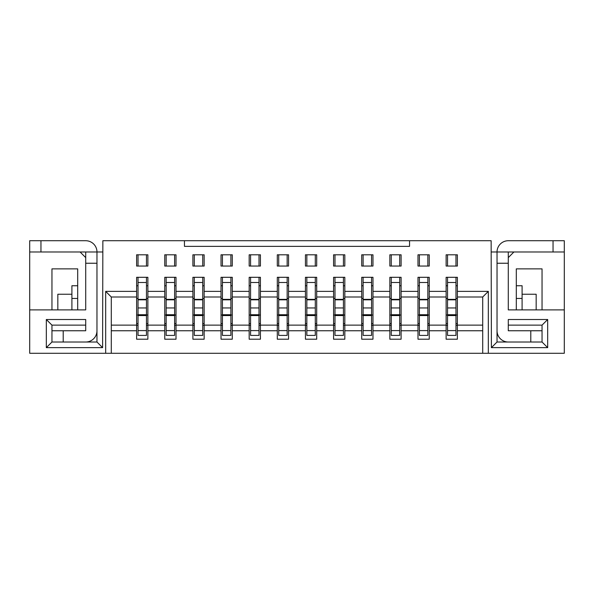 <?xml version="1.0" encoding="UTF-8"?>
<svg xmlns="http://www.w3.org/2000/svg" width="594" height="594" viewBox="0 0 594 594"><rect width="100%" height="100%" fill="white"/><g stroke="black" fill="none" stroke-linecap="round" stroke-linejoin="round"><path stroke-width="0.89" d="M315.288 277.301L315.288 335.41L306.846 335.41L306.846 277.301M315.288 254.796L315.288 266.053M306.846 254.796L306.846 266.053M399.703 277.301L399.703 335.41L391.26 335.41L391.26 277.301M399.703 254.796L399.703 266.053M391.26 254.796L391.26 266.053M522.096 294.245L536.167 294.245L536.167 309.89M371.562 277.301L371.562 335.41L363.12 335.41L363.12 277.301M371.562 254.796L371.562 266.053M363.12 254.796L363.12 266.053M455.977 277.301L455.977 335.41L447.534 335.41L447.534 277.301M455.977 254.796L455.977 266.053M447.534 254.796L447.534 266.053M343.429 277.301L343.429 335.41L334.986 335.41L334.986 277.301M343.429 254.796L343.429 266.053M334.986 254.796L334.986 266.053M427.836 277.301L427.836 335.41L419.394 335.41L419.394 277.301M427.836 254.796L427.836 266.053M419.394 254.796L419.394 266.053M287.154 254.796L287.154 266.053M278.712 254.796L278.712 266.053M287.154 277.301L287.154 335.41L278.712 335.41L278.712 277.301M259.014 254.796L259.014 266.053M250.571 254.796L250.571 266.053M259.014 277.301L259.014 335.41L250.571 335.41L250.571 277.301M230.88 254.796L230.88 266.053M222.438 254.796L222.438 266.053M230.88 277.301L230.88 335.41L222.438 335.41L222.438 277.301M202.74 254.796L202.74 266.053M194.297 254.796L194.297 266.053M202.74 277.301L202.74 335.41L194.297 335.41L194.297 277.301M174.606 254.796L174.606 266.053M166.164 254.796L166.164 266.053M174.606 277.301L174.606 335.41L166.164 335.41L166.164 277.301M146.466 254.796L146.466 266.053M138.023 254.796L138.023 266.053M146.466 277.301L146.466 335.41L138.023 335.41L138.023 277.301M71.904 294.245L57.833 294.245L57.833 309.89M136.62 325.312L138.023 325.312M146.466 325.312L147.876 325.312M164.753 325.312L166.164 325.312M174.606 325.312L176.01 325.312M192.894 325.312L194.297 325.312M202.74 325.312L204.15 325.312M221.027 325.312L222.438 325.312M230.88 325.312L232.284 325.312M249.168 325.312L250.571 325.312M259.014 325.312L260.424 325.312M277.301 325.312L278.712 325.312M287.154 325.312L288.558 325.312M305.442 325.312L306.846 325.312M315.288 325.312L316.699 325.312M333.576 325.312L334.986 325.312M343.429 325.312L344.832 325.312M361.716 325.312L363.12 325.312M371.562 325.312L372.973 325.312M389.85 325.312L391.26 325.312M399.703 325.312L401.106 325.312M417.99 325.312L419.394 325.312M427.836 325.312L429.247 325.312M446.124 325.312L447.534 325.312M455.977 325.312L457.38 325.312M138.023 285.744L136.62 285.744M77.703 285.744L71.904 285.744L71.904 309.89M166.164 285.744L164.753 285.744M147.876 285.744L146.466 285.744M194.297 285.744L192.894 285.744M176.01 285.744L174.606 285.744M222.438 285.744L221.027 285.744M204.15 285.744L202.74 285.744M250.571 285.744L249.168 285.744M232.284 285.744L230.88 285.744M278.712 285.744L277.301 285.744M260.424 285.744L259.014 285.744M306.846 285.744L305.442 285.744M288.558 285.744L287.154 285.744M334.986 285.744L333.576 285.744M316.699 285.744L315.288 285.744M363.12 285.744L361.716 285.744M344.832 285.744L343.429 285.744M391.26 285.744L389.85 285.744M372.973 285.744L371.562 285.744M419.394 285.744L417.99 285.744M401.106 285.744L399.703 285.744M447.534 285.744L446.124 285.744M429.247 285.744L427.836 285.744M516.297 298.463L522.096 298.463L522.096 285.744L516.297 285.744M457.38 285.744L455.977 285.744M457.38 298.463L455.977 298.463M447.534 298.463L446.124 298.463M429.247 298.463L427.836 298.463M419.394 298.463L417.99 298.463M401.106 298.463L399.703 298.463M391.26 298.463L389.85 298.463M372.973 298.463L371.562 298.463M363.12 298.463L361.716 298.463M344.832 298.463L343.429 298.463M334.986 298.463L333.576 298.463M316.699 298.463L315.288 298.463M306.846 298.463L305.442 298.463M288.558 298.463L287.154 298.463M278.712 298.463L277.301 298.463M260.424 298.463L259.014 298.463M250.571 298.463L249.168 298.463M232.284 298.463L230.88 298.463M222.438 298.463L221.027 298.463M204.15 298.463L202.74 298.463M194.297 298.463L192.894 298.463M176.01 298.463L174.606 298.463M166.164 298.463L164.753 298.463M147.876 298.463L146.466 298.463M138.023 298.463L136.62 298.463M77.703 298.463L71.904 298.463M305.442 266.053L316.699 266.053L316.699 254.796L305.442 254.796L305.442 266.053L305.442 257.61M288.558 257.61L288.558 266.053L288.558 254.796L277.301 254.796L277.301 266.053L288.558 266.053M305.442 330.761L288.558 330.761L288.558 325.133L305.442 325.133L305.442 339.204L316.699 339.204L316.699 325.133L333.576 325.133L333.576 330.761L316.699 330.761M305.442 297L288.558 297L288.558 291.372L305.442 291.372L305.442 325.133M542.047 330.761L508.286 330.761L508.286 319.513L547.675 319.513L547.675 347.646L491.401 347.646L491.141 240.726L409.548 240.726L409.548 246.354L184.452 246.354L184.452 240.726L102.859 240.726L102.599 347.646L46.325 347.646L46.325 319.513L85.714 319.513L85.714 330.761L63.209 330.761L63.209 342.018L85.714 342.018A11.256 11.256 0 0 0 96.971 330.761L96.971 263.239L85.714 263.239L85.714 309.89L29.7 309.89L29.7 353.274L105.673 353.274L105.673 291.372L136.62 291.372L136.62 297L111.293 297L105.673 291.372M147.876 291.372L164.753 291.372L164.753 297L147.876 297L147.876 277.301L136.62 277.301L136.62 291.372M176.01 291.372L192.894 291.372L192.894 297L176.01 297L176.01 277.301L164.753 277.301L164.753 291.372M204.15 291.372L221.027 291.372L221.027 297L204.15 297L204.15 277.301L192.894 277.301L192.894 291.372M232.284 291.372L249.168 291.372L249.168 297L232.284 297L232.284 277.301L221.027 277.301L221.027 291.372M260.424 291.372L277.301 291.372L277.301 297L260.424 297L260.424 277.301L249.168 277.301L249.168 291.372M288.558 291.372L288.558 277.301L277.301 277.301L277.301 291.372M316.699 291.372L333.576 291.372L333.576 297L316.699 297L316.699 277.301L305.442 277.301L305.442 291.372M344.832 291.372L361.716 291.372L361.716 297L344.832 297L344.832 277.301L333.576 277.301L333.576 291.372M372.973 291.372L389.85 291.372L389.85 297L372.973 297L372.973 277.301L361.716 277.301L361.716 291.372M401.106 291.372L417.99 291.372L417.99 297L401.106 297L401.106 277.301L389.85 277.301L389.85 291.372M429.247 291.372L446.124 291.372L446.124 297L429.247 297L429.247 277.301L417.99 277.301L417.99 291.372M288.558 330.761L288.558 339.204L277.301 339.204L277.301 330.761L260.424 330.761L260.424 339.204L249.168 339.204L249.168 330.761L232.284 330.761L232.284 339.204L221.027 339.204L221.027 330.761L204.15 330.761L204.15 339.204L192.894 339.204L192.894 330.761L176.01 330.761L176.01 339.204L164.753 339.204L164.753 330.761L147.876 330.761L147.876 339.204L136.62 339.204L136.62 330.761L111.293 330.761L111.293 353.274L482.707 353.274L482.707 297L457.38 297L457.38 277.301L446.124 277.301L446.124 291.372M457.38 291.372L488.327 291.372L488.327 353.274L564.3 353.274L564.3 309.89L508.286 309.89L508.286 251.982L564.3 251.982L564.3 240.726L553.044 240.726L553.044 251.982M530.791 330.761L530.791 342.018L508.286 342.018A11.256 11.256 0 0 1 497.03 330.761L497.03 263.239L508.286 263.239M221.027 254.796L221.027 266.053L232.284 266.053L232.284 254.796L221.027 254.796M249.168 254.796L249.168 266.053L260.424 266.053L260.424 254.796L249.168 254.796M164.753 254.796L164.753 266.053L176.01 266.053L176.01 254.796L164.753 254.796M192.894 254.796L192.894 266.053L204.15 266.053L204.15 254.796L192.894 254.796M136.62 266.053L147.876 266.053L147.876 254.796L136.62 254.796L136.62 266.053L136.62 257.61M333.576 254.796L333.576 266.053L344.832 266.053L344.832 254.796L333.576 254.796M361.716 254.796L361.716 266.053L372.973 266.053L372.973 254.796L361.716 254.796M446.124 254.796L446.124 266.053L457.38 266.053L457.38 254.796L446.124 254.796M389.85 254.796L389.85 266.053L401.106 266.053L401.106 254.796L389.85 254.796M417.99 254.796L417.99 266.053L429.247 266.053L429.247 254.796L417.99 254.796M288.558 297L288.558 325.133M482.707 330.761L457.38 330.761L457.38 339.204L446.124 339.204L446.124 330.761L429.247 330.761L429.247 339.204L417.99 339.204L417.99 330.761L401.106 330.761L401.106 339.204L389.85 339.204L389.85 330.761L372.973 330.761L372.973 339.204L361.716 339.204L361.716 330.761L344.832 330.761L344.832 339.204L333.576 339.204L333.576 330.761M409.548 240.726L184.452 240.726M260.424 330.761L260.424 325.133L277.301 325.133L277.301 330.761M277.301 266.053L277.301 257.61M277.301 325.133L277.301 297M260.424 297L260.424 325.133M260.424 257.61L260.424 266.053M232.284 330.761L232.284 325.133L249.168 325.133L249.168 330.761M249.168 266.053L249.168 257.61M249.168 325.133L249.168 297M232.284 297L232.284 325.133M232.284 257.61L232.284 266.053M204.15 330.761L204.15 325.133L221.027 325.133L221.027 330.761M221.027 266.053L221.027 257.61M221.027 325.133L221.027 297M204.15 297L204.15 325.133M204.15 257.61L204.15 266.053M176.01 330.761L176.01 325.133L192.894 325.133L192.894 330.761M192.894 266.053L192.894 257.61M192.894 325.133L192.894 297M176.01 297L176.01 325.133M176.01 257.61L176.01 266.053M147.876 330.761L147.876 325.133L164.753 325.133L164.753 330.761M164.753 266.053L164.753 257.61M164.753 325.133L164.753 297M147.876 297L147.876 325.133M147.876 257.61L147.876 266.053M111.293 325.133L136.62 325.133L136.62 330.761M136.62 325.133L136.62 297M77.703 309.89L77.703 268.867L51.953 268.867L51.953 309.89M488.327 353.274L482.707 353.274M111.293 353.274L105.673 353.274M85.714 257.61L80.093 251.982L29.7 251.982L29.7 309.89M29.7 251.982L29.7 240.726L40.956 240.726L40.956 251.982M111.293 297L111.293 330.761M457.38 323.596L455.977 323.596M447.534 323.596L446.124 323.596M429.247 323.596L427.836 323.596M419.394 323.596L417.99 323.596M401.106 323.596L399.703 323.596M391.26 323.596L389.85 323.596M372.973 323.596L371.562 323.596M363.12 323.596L361.716 323.596M344.832 323.596L343.429 323.596M334.986 323.596L333.576 323.596M316.699 323.596L315.288 323.596M306.846 323.596L305.442 323.596M288.558 323.596L287.154 323.596M278.712 323.596L277.301 323.596M260.424 323.596L259.014 323.596M250.571 323.596L249.168 323.596M232.284 323.596L230.88 323.596M222.438 323.596L221.027 323.596M204.15 323.596L202.74 323.596M194.297 323.596L192.894 323.596M176.01 323.596L174.606 323.596M166.164 323.596L164.753 323.596M147.876 323.596L146.466 323.596M138.023 323.596L136.62 323.596M522.096 298.463L522.096 309.89M85.714 263.239L85.714 251.982L102.599 251.982M85.714 342.018L96.971 342.018L102.599 347.646M96.971 263.239L96.971 251.982A11.256 11.256 0 0 0 85.714 240.726L40.956 240.726M96.971 342.018L96.971 330.761M85.714 325.133L51.953 325.133L51.953 342.018L46.325 347.646M51.953 342.018L63.209 342.018M51.953 325.133L46.325 319.513M51.953 330.761L63.209 330.761M85.714 251.982L80.093 251.982M491.401 251.982L497.03 251.982L497.03 263.239M530.791 342.018L542.047 342.018L542.047 325.133L508.286 325.133M564.3 251.982L564.3 309.89M508.286 251.982L497.03 251.982A11.256 11.256 0 0 1 508.286 240.726L553.044 240.726M497.03 330.761L497.03 342.018L508.286 342.018M516.297 309.89L516.297 268.867L542.047 268.867L542.047 309.89M508.286 257.61L513.907 251.982M429.247 330.761L429.247 325.133L446.124 325.133L446.124 330.761M446.124 266.053L446.124 257.61M446.124 325.133L446.124 297M457.38 330.761L457.38 325.133L482.707 325.133M457.38 297L457.38 325.133M457.38 257.61L457.38 266.053M401.106 330.761L401.106 325.133L417.99 325.133L417.99 330.761M417.99 266.053L417.99 257.61M417.99 325.133L417.99 297M429.247 297L429.247 325.133M429.247 257.61L429.247 266.053M372.973 330.761L372.973 325.133L389.85 325.133L389.85 330.761M389.85 266.053L389.85 257.61M389.85 325.133L389.85 297M401.106 297L401.106 325.133M401.106 257.61L401.106 266.053M344.832 330.761L344.832 325.133L361.716 325.133L361.716 330.761M361.716 266.053L361.716 257.61M361.716 325.133L361.716 297M372.973 297L372.973 325.133M372.973 257.61L372.973 266.053M333.576 266.053L333.576 257.61M333.576 325.133L333.576 297M344.832 297L344.832 325.133M344.832 257.61L344.832 266.053M316.699 297L316.699 325.133M316.699 257.61L316.699 266.053M547.675 319.513L542.047 325.133M547.675 347.646L542.047 342.018M491.401 347.646L497.03 342.018M482.707 297L488.327 291.372M315.288 282.492L306.846 282.492M399.703 282.492L391.26 282.492M371.562 282.492L363.12 282.492M455.977 282.492L447.534 282.492M343.429 282.492L334.986 282.492M427.836 282.492L419.394 282.492M287.154 282.492L278.712 282.492M259.014 282.492L250.571 282.492M230.88 282.492L222.438 282.492M202.74 282.492L194.297 282.492M174.606 282.492L166.164 282.492M146.466 282.492L138.023 282.492M457.38 315.035L455.977 315.035M447.534 315.035L446.124 315.035M429.247 315.035L427.836 315.035M419.394 315.035L417.99 315.035M401.106 315.035L399.703 315.035M391.26 315.035L389.85 315.035M372.973 315.035L371.562 315.035M363.12 315.035L361.716 315.035M344.832 315.035L343.429 315.035M334.986 315.035L333.576 315.035M316.699 315.035L315.288 315.035M306.846 315.035L305.442 315.035M288.558 315.035L287.154 315.035M278.712 315.035L277.301 315.035M260.424 315.035L259.014 315.035M250.571 315.035L249.168 315.035M232.284 315.035L230.88 315.035M222.438 315.035L221.027 315.035M204.15 315.035L202.74 315.035M194.297 315.035L192.894 315.035M176.01 315.035L174.606 315.035M166.164 315.035L164.753 315.035M147.876 315.035L146.466 315.035M138.023 315.035L136.62 315.035M287.154 299.369L278.712 299.369M287.154 307.967L278.712 307.967M287.154 315.555L278.712 315.555M287.154 330.606L278.712 330.606M259.014 299.369L250.571 299.369M259.014 307.967L250.571 307.967M259.014 315.555L250.571 315.555M259.014 330.606L250.571 330.606M230.88 299.369L222.438 299.369M230.88 307.967L222.438 307.967M230.88 315.555L222.438 315.555M230.88 330.606L222.438 330.606M202.74 299.369L194.297 299.369M202.74 307.967L194.297 307.967M202.74 315.555L194.297 315.555M202.74 330.606L194.297 330.606M174.606 299.369L166.164 299.369M174.606 307.967L166.164 307.967M174.606 315.555L166.164 315.555M174.606 330.606L166.164 330.606M146.466 299.369L138.023 299.369M146.466 307.967L138.023 307.967M146.466 315.555L138.023 315.555M146.466 330.606L138.023 330.606M427.836 299.369L419.394 299.369M427.836 307.967L419.394 307.967M427.836 315.555L419.394 315.555M427.836 330.606L419.394 330.606M343.429 299.369L334.986 299.369M343.429 307.967L334.986 307.967M343.429 315.555L334.986 315.555M343.429 330.606L334.986 330.606M455.977 299.369L447.534 299.369M455.977 307.967L447.534 307.967M455.977 315.555L447.534 315.555M455.977 330.606L447.534 330.606M371.562 299.369L363.12 299.369M371.562 307.967L363.12 307.967M371.562 315.555L363.12 315.555M371.562 330.606L363.12 330.606M399.703 299.369L391.26 299.369M399.703 307.967L391.26 307.967M399.703 315.555L391.26 315.555M399.703 330.606L391.26 330.606M315.288 299.369L306.846 299.369M315.288 307.967L306.846 307.967M315.288 315.555L306.846 315.555M315.288 330.606L306.846 330.606M287.154 299.814L278.712 299.814M287.154 314.731L278.712 314.731M259.014 299.814L250.571 299.814M259.014 314.731L250.571 314.731M230.88 299.814L222.438 299.814M230.88 314.731L222.438 314.731M202.74 299.814L194.297 299.814M202.74 314.731L194.297 314.731M174.606 299.814L166.164 299.814M174.606 314.731L166.164 314.731M146.466 299.814L138.023 299.814M146.466 314.731L138.023 314.731M427.836 299.814L419.394 299.814M427.836 314.731L419.394 314.731M343.429 299.814L334.986 299.814M343.429 314.731L334.986 314.731M455.977 299.814L447.534 299.814M455.977 314.731L447.534 314.731M371.562 299.814L363.12 299.814M371.562 314.731L363.12 314.731M399.703 299.814L391.26 299.814M399.703 314.731L391.26 314.731M315.288 299.814L306.846 299.814M315.288 314.731L306.846 314.731"/></g></svg>
